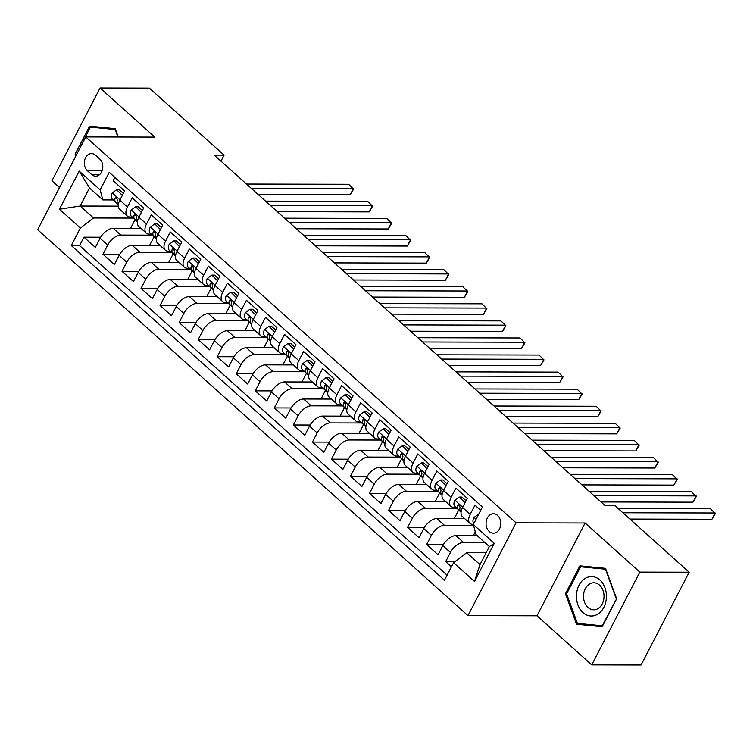 <?xml version="1.0" encoding="UTF-8"?>
<svg xmlns="http://www.w3.org/2000/svg" width="753" height="753" viewBox="0 0 753 753"><rect width="100%" height="100%" fill="white"/><g stroke="black" fill="none" stroke-linecap="round" stroke-linejoin="round"><path stroke-width="1.13" d="M497.592 515.438A9.714 7.379 -89.9 0 0 493.45 513.753A9.714 7.379 -89.9 0 0 486.382 520.596A9.714 7.379 -89.9 0 0 489.271 531.496A9.714 7.379 -89.9 0 0 493.403 533.18A9.714 7.379 -89.9 0 0 500.472 526.338A9.714 7.379 -89.9 0 0 497.592 515.438M591.745 664.89L639.843 572.092L585.109 522.996L537.002 615.794L591.745 664.89L641.057 665.003L689.155 572.205L614.42 505.188L604.565 505.159L214.228 155.109L224.093 155.137L149.358 88.11L100.045 87.997L51.938 180.795L59.496 187.572M537.002 615.794L467.971 615.625L37.65 229.721L85.748 136.924L516.069 522.827L467.971 615.625M480.706 510.346L474.945 505.178L470.201 514.327L462.587 507.503A12.133 6.532 131.9 0 0 462.37 516.558L469.985 523.382A12.133 6.532 -48.1 0 1 470.201 514.327M462.587 507.503L467.331 498.345L455.904 488.104L451.16 497.253L443.545 490.429A12.133 6.532 131.9 0 0 443.329 499.474L450.943 506.308A12.133 6.532 -48.1 0 1 451.16 497.253M443.545 490.429L448.289 481.271L436.862 471.02L432.118 480.179L424.504 473.345A12.133 6.532 131.9 0 0 424.287 482.4L431.902 489.234A12.133 6.532 -48.1 0 1 432.118 480.179M424.504 473.345L429.248 464.196L417.821 453.946L413.077 463.104L405.462 456.271A12.133 6.532 131.9 0 0 405.246 465.326L412.86 472.159A12.133 6.532 -48.1 0 1 413.077 463.104M405.462 456.271L410.206 447.122L398.779 436.872L394.035 446.03L386.421 439.197A12.133 6.532 131.9 0 0 386.204 448.251L393.819 455.085A12.133 6.532 -48.1 0 1 394.035 446.03M386.421 439.197L391.165 430.048L379.738 419.798L374.994 428.956L367.379 422.122A12.133 6.532 131.9 0 0 367.163 431.177L374.778 438.011A12.133 6.532 -48.1 0 1 374.994 428.956M367.379 422.122L372.123 412.964L360.696 402.723L355.953 411.882L348.338 405.048A12.133 6.532 131.9 0 0 348.121 414.103L355.745 420.927A12.133 6.532 -48.1 0 1 355.953 411.882M348.338 405.048L353.082 395.89L341.655 385.649L336.911 394.798L329.296 387.974A12.133 6.532 131.9 0 0 329.089 397.029L336.704 403.853A12.133 6.532 -48.1 0 1 336.911 394.798M329.296 387.974L334.04 378.815L322.623 368.575L317.87 377.724L310.255 370.9A12.133 6.532 131.9 0 0 310.048 379.954L317.662 386.778A12.133 6.532 -48.1 0 1 317.87 377.724M310.255 370.9L314.999 361.741L303.581 351.5L298.828 360.649L291.213 353.816A12.133 6.532 131.9 0 0 291.006 362.871L298.621 369.704A12.133 6.532 -48.1 0 1 298.828 360.649M291.213 353.816L295.957 344.667L284.54 334.417L279.796 343.575L272.172 336.742A12.133 6.532 131.9 0 0 271.965 345.796L279.579 352.63A12.133 6.532 -48.1 0 1 279.796 343.575M272.172 336.742L276.925 327.593L265.498 317.342L260.754 326.501L253.14 319.667A12.133 6.532 131.9 0 0 252.923 328.722L260.538 335.556A12.133 6.532 -48.1 0 1 260.754 326.501M253.14 319.667L257.884 310.518L246.457 300.268L241.713 309.427L234.098 302.593A12.133 6.532 131.9 0 0 233.882 311.648L241.497 318.481A12.133 6.532 -48.1 0 1 241.713 309.427M234.098 302.593L238.842 293.444L227.415 283.194L222.672 292.352L215.057 285.519A12.133 6.532 131.9 0 0 214.84 294.574L222.455 301.407A12.133 6.532 -48.1 0 1 222.672 292.352M215.057 285.519L219.801 276.36L208.374 266.12L203.63 275.269L196.015 268.445A12.133 6.532 131.9 0 0 195.799 277.499L203.414 284.323A12.133 6.532 -48.1 0 1 203.63 275.269M196.015 268.445L200.759 259.286L189.332 249.045L184.589 258.194L176.974 251.37A12.133 6.532 131.9 0 0 176.757 260.425L184.372 267.249A12.133 6.532 -48.1 0 1 184.589 258.194M176.974 251.37L181.718 242.212L170.291 231.971L165.547 241.12L157.932 234.296A12.133 6.532 131.9 0 0 157.716 243.351L165.331 250.175A12.133 6.532 -48.1 0 1 165.547 241.12M157.932 234.296L162.676 225.138L151.249 214.897L146.506 224.046L138.891 217.212A12.133 6.532 131.9 0 0 138.674 226.267L146.298 233.101A12.133 6.532 -48.1 0 1 146.506 224.046M138.891 217.212L143.635 208.063L132.208 197.813L127.464 206.971A12.133 6.532 131.9 0 0 127.257 216.026A12.133 6.532 131.9 0 0 130.156 217.024L132.227 217.024M140.962 228.319L113.176 228.253A12.133 6.532 131.9 0 0 100.093 238.259L95.349 247.417L83.922 237.176L100.676 237.214M152.36 235.152L120.8 235.077A12.133 6.532 131.9 0 0 107.707 245.092L102.963 254.25L119.718 254.288M102.963 254.25L114.39 264.491L119.134 255.342A12.133 6.532 131.9 0 1 132.217 245.327L160.003 245.393M179.045 262.468L151.259 262.402A12.133 6.532 131.9 0 0 138.176 272.417L133.422 281.566L122.005 271.325L138.759 271.362M198.077 279.542L170.3 279.476A12.133 6.532 131.9 0 0 157.208 289.491L152.464 298.64L141.046 288.399L157.801 288.437M217.118 296.616L189.342 296.55A12.133 6.532 131.9 0 0 176.249 306.565L171.505 315.723L160.078 305.473L176.842 305.511M236.16 313.69L208.383 313.625A12.133 6.532 131.9 0 0 195.291 323.639L190.547 332.798L179.12 322.548L195.884 322.585M255.201 330.765L227.425 330.699A12.133 6.532 131.9 0 0 214.332 340.714L209.588 349.872L198.161 339.622L214.925 339.669M274.243 347.848L246.466 347.782A12.133 6.532 131.9 0 0 233.374 357.788L228.63 366.946L217.203 356.696L233.967 356.743M293.284 364.923L265.508 364.857A12.133 6.532 131.9 0 0 252.415 374.872L247.671 384.021L236.244 373.78L253.008 373.817M312.326 381.997L284.549 381.931A12.133 6.532 131.9 0 0 271.457 391.946L266.713 401.095L255.286 390.854L272.04 390.892M331.367 399.071L303.591 399.005A12.133 6.532 131.9 0 0 290.498 409.02L285.754 418.169L274.327 407.928L291.082 407.966M350.409 416.145L322.623 416.08A12.133 6.532 131.9 0 0 309.539 426.094L304.796 435.243L293.369 425.003L310.123 425.04M369.45 433.22L341.664 433.154A12.133 6.532 131.9 0 0 328.581 443.169L323.837 452.327L312.41 442.077L329.165 442.115M388.492 450.294L360.706 450.228A12.133 6.532 131.9 0 0 347.622 460.243L342.869 469.401L331.452 459.151L348.206 459.198M407.524 467.368L379.747 467.302A12.133 6.532 131.9 0 0 366.655 477.317L361.911 486.476L350.493 476.225L367.248 476.273M426.565 484.452L398.789 484.386A12.133 6.532 131.9 0 0 385.696 494.392L380.952 503.55L369.535 493.309L386.289 493.347M445.607 501.526L417.83 501.46A12.133 6.532 131.9 0 0 404.738 511.475L399.994 520.624L388.567 510.383L405.33 510.421M464.648 518.601L436.872 518.535A12.133 6.532 131.9 0 0 423.779 528.55L419.035 537.698L407.608 527.458L424.372 527.495M477.204 535.656L455.913 535.609A12.133 6.532 131.9 0 0 442.82 545.624L438.077 554.773L426.65 544.532L443.413 544.57M469.985 523.382A12.133 6.532 -48.1 0 0 472.884 524.38L473.43 524.38M450.943 506.308A12.133 6.532 -48.1 0 0 453.852 507.306L455.913 507.315M431.902 489.234A12.133 6.532 -48.1 0 0 434.81 490.231L436.872 490.231M412.86 472.159A12.133 6.532 -48.1 0 0 415.769 473.157L417.83 473.157M393.819 455.085A12.133 6.532 -48.1 0 0 396.727 456.083L398.789 456.083M374.778 438.011A12.133 6.532 -48.1 0 0 377.686 438.999L379.747 439.008M355.745 420.927A12.133 6.532 -48.1 0 0 358.644 421.925L360.715 421.934M336.704 403.853A12.133 6.532 -48.1 0 0 339.603 404.85L341.674 404.86M317.662 386.778A12.133 6.532 -48.1 0 0 320.562 387.776L322.632 387.786M298.621 369.704A12.133 6.532 -48.1 0 0 301.52 370.702L303.591 370.702M279.579 352.63A12.133 6.532 -48.1 0 0 282.479 353.628L284.549 353.628M260.538 335.556A12.133 6.532 -48.1 0 0 263.437 336.553L265.508 336.553M241.497 318.481A12.133 6.532 -48.1 0 0 244.396 319.479L246.466 319.479M222.455 301.407A12.133 6.532 -48.1 0 0 225.363 302.395L227.425 302.405M203.414 284.323A12.133 6.532 -48.1 0 0 206.322 285.321L208.383 285.331M184.372 267.249A12.133 6.532 -48.1 0 0 187.281 268.247L189.342 268.256M165.331 250.175A12.133 6.532 -48.1 0 0 168.239 251.173L170.3 251.182M146.298 233.101A12.133 6.532 -48.1 0 0 149.198 234.098L151.259 234.098M87.452 170.78L91.64 174.536A9.403 7.144 -89.9 0 0 95.65 176.164A9.403 7.144 -89.9 0 0 102.493 169.538A9.403 7.144 -89.9 0 0 99.697 158.987L95.509 155.231A9.403 7.144 -89.9 0 0 91.499 153.593A9.403 7.144 -89.9 0 0 84.656 160.229A9.403 7.144 -89.9 0 0 87.452 170.78L102.116 170.809M486.165 552.711L466.672 552.664L480 564.618L489.356 546.556L476.028 534.611L473.336 524.559L482.438 506.995L109.241 172.324L100.14 189.878L102.832 199.931L113.185 199.95M473.336 524.559L494.288 543.337L474.522 581.457L453.579 562.679L444.477 580.234L71.281 245.553L80.383 227.999L59.44 209.212L79.197 171.091L100.14 189.878M484.819 542.489L463.528 542.442L455.913 535.609M473.571 525.434L444.486 525.368L436.872 518.535M457.015 508.36L425.445 508.284L417.83 501.46M437.973 491.285L406.404 491.21L398.789 484.386M418.932 474.211L387.362 474.136L379.747 467.302M399.89 457.137L368.321 457.062L360.706 450.228M380.849 440.063L349.288 439.987L341.664 433.154M361.807 422.988L330.247 422.913L322.623 416.08M342.766 405.914L311.205 405.839L303.591 399.005M323.724 388.83L292.164 388.755L284.549 381.931M304.683 371.756L273.123 371.681L265.508 364.857M285.641 354.682L254.081 354.607L246.466 347.782M266.609 337.608L235.04 337.532L227.425 330.699M247.568 320.533L215.998 320.458L208.383 313.625M228.526 303.459L196.957 303.384L189.342 296.55M209.485 286.385L177.915 286.309L170.3 279.476M190.443 269.31L158.874 269.235L151.259 262.402M171.402 252.227L139.832 252.151L132.217 245.327M83.922 237.176L79.564 245.572L447.103 575.179M463.528 542.442A12.133 6.532 -48.1 0 0 450.435 552.448L445.691 561.606L451.452 566.774M426.65 544.532L431.394 535.374A12.133 6.532 -48.1 0 1 444.486 525.368M407.608 527.458L412.352 518.299A12.133 6.532 -48.1 0 1 425.445 508.284M388.567 510.383L393.32 501.225A12.133 6.532 -48.1 0 1 406.404 491.21M369.535 493.309L374.279 484.151A12.133 6.532 -48.1 0 1 387.362 474.136M350.493 476.225L355.237 467.076A12.133 6.532 -48.1 0 1 368.321 457.062M331.452 459.151L336.196 450.002A12.133 6.532 -48.1 0 1 349.288 439.987M312.41 442.077L317.154 432.928A12.133 6.532 -48.1 0 1 330.247 422.913M293.369 425.003L298.113 415.844A12.133 6.532 -48.1 0 1 311.205 405.839M274.327 407.928L279.071 398.77A12.133 6.532 -48.1 0 1 292.164 388.755M255.286 390.854L260.03 381.696A12.133 6.532 -48.1 0 1 273.123 371.681M236.244 373.78L240.988 364.621A12.133 6.532 -48.1 0 1 254.081 354.607M217.203 356.696L221.947 347.547A12.133 6.532 -48.1 0 1 235.04 337.532M198.161 339.622L202.905 330.473A12.133 6.532 -48.1 0 1 215.998 320.458M179.12 322.548L183.873 313.399A12.133 6.532 -48.1 0 1 196.957 303.384M160.078 305.473L164.832 296.324A12.133 6.532 -48.1 0 1 177.915 286.309M141.046 288.399L145.79 279.241A12.133 6.532 -48.1 0 1 158.874 269.235M122.005 271.325L126.749 262.166A12.133 6.532 -48.1 0 1 139.832 252.151M114.908 177.397L113.176 180.739L124.593 190.989L119.849 200.138A12.133 6.532 131.9 0 0 119.633 209.193L127.257 216.026M102.832 199.931L89.503 187.977L80.147 206.03L93.476 217.984L80.383 227.999M118.306 206.124L80.147 206.03L59.44 209.212M133.319 218.078L93.476 217.984M639.843 572.092L689.155 572.205M585.109 522.996L516.069 522.827M85.748 136.924L154.789 137.093L100.045 87.997M220.968 161.161L224.093 155.137M79.564 245.572L71.281 245.553M130.589 228.291L135.032 219.725M445.691 561.606L454.953 561.625M149.631 245.365L154.073 236.8M168.672 262.439L173.115 253.874M187.713 279.514L192.156 270.948M206.755 296.597L211.198 288.023M225.787 313.672L230.23 305.097M244.829 330.746L249.271 322.171M263.87 347.82L268.313 339.245M282.912 364.894L287.354 356.329M301.953 381.969L306.396 373.403M320.994 399.043L325.437 390.478M340.036 416.117L344.479 407.552M359.077 433.201L363.52 424.626M378.119 450.275L382.562 441.7M397.16 467.349L401.603 458.775M416.202 484.424L420.645 475.849M435.234 501.498L439.677 492.933M454.275 518.572L458.718 510.007M473.317 535.647L475.294 531.853M453.579 562.679L466.672 552.664M89.503 187.977L79.197 171.091M494.288 543.337L489.356 546.556M474.522 581.457L480 564.618M118.287 136.999L115.228 128.65L89.616 126.146L75.131 154.092L75.846 156.04M616.66 598.795L605.525 568.346L579.914 565.832L565.428 593.788L576.553 624.237L602.174 626.741L616.66 598.795M76.364 154.092L75.131 154.092M584.78 624.086L602.56 625.988M584.836 624.256L576.553 624.237M566.651 593.788L565.428 593.788M122.315 195.394L116.659 189.709L112.15 193.013A8.038 4.33 131.9 0 0 112.018 198.839L118.325 204.891M123.341 193.408L119.219 189.718L116.659 189.709M258.26 194.603L350.164 194.82L353.421 188.551L251.238 188.306M350.164 194.82L353.581 189.154L348.658 184.278L246.485 184.043M117.92 204.129L118.372 204.534L117.92 204.129A8.038 4.33 -48.1 0 1 117.327 200.194L116.611 197.559L115.746 197.371L115.04 198.143A8.038 4.33 131.9 0 0 115.633 202.077L118.353 204.684M102.606 136.961A19.719 14.985 -89.9 0 0 99.773 136.961M76.524 154.723L90.36 127.088L98.248 127.106L115.275 128.772M90.36 127.088L115.181 129.516L117.91 136.999M584.94 578.53A19.719 14.985 -89.9 0 0 577.928 604.857A19.719 14.985 -89.9 0 0 597.929 614.053A19.719 14.985 -89.9 0 0 604.941 587.716A19.719 14.985 -89.9 0 0 584.94 578.53M589.326 584.13A13.498 10.26 -89.9 0 0 583.763 599.294A13.498 10.26 -89.9 0 0 593.74 609.798A13.498 10.26 -89.9 0 0 598.221 608.452A13.498 10.26 -89.9 0 0 603.774 593.298A13.498 10.26 -89.9 0 0 593.806 582.794A13.498 10.26 -89.9 0 0 589.326 584.13M616.632 598.72L602.221 625.79L577.4 623.371L566.614 593.863L580.648 566.783L588.545 566.802L605.572 568.468M580.648 566.783L605.478 569.212L616.255 598.72M141.348 212.468L135.7 206.783L131.191 210.087A8.038 4.33 131.9 0 0 131.06 215.913L137.366 221.966M142.383 210.482L138.26 206.793L135.7 206.783M277.302 211.678L369.205 211.894L372.453 205.625L270.28 205.381M369.205 211.894L372.622 206.237L367.699 201.362L265.527 201.117M136.961 221.203L137.413 221.608L136.961 221.203A8.038 4.33 -48.1 0 1 136.368 217.269L135.653 214.633L134.081 215.217A8.038 4.33 131.9 0 0 134.674 219.151L137.394 221.758M160.389 229.543L154.742 223.857L150.233 227.171A8.038 4.33 131.9 0 0 150.101 232.988L156.408 239.04M161.424 227.557L157.302 223.867L154.742 223.857M296.343 228.752L388.247 228.968L391.494 222.7L289.321 222.455M388.247 228.968L391.664 223.312L386.741 218.436L284.568 218.191M156.003 238.277L156.455 238.682L156.003 238.277A8.038 4.33 -48.1 0 1 155.41 234.343L154.694 231.717L153.828 231.529L153.123 232.291A8.038 4.33 131.9 0 0 153.716 236.235L156.436 238.833M179.43 246.617L173.783 240.932L169.274 244.245A8.038 4.33 131.9 0 0 169.143 250.062L175.449 256.114M180.466 244.631L176.343 240.941L173.783 240.932M315.385 245.826L407.288 246.052L410.536 239.774L308.363 239.539M407.288 246.052L410.696 240.386L405.782 235.51L303.6 235.265M175.487 255.785L175.044 255.352A8.038 4.33 -48.1 0 1 174.442 251.417L173.727 248.791L172.87 248.603L172.164 249.365A8.038 4.33 131.9 0 0 172.757 253.309L175.477 255.907M198.472 263.701L192.824 258.006L188.316 261.319A8.038 4.33 131.9 0 0 188.184 267.136L194.49 273.188M199.507 261.715L195.385 258.015L192.824 258.006M334.426 262.901L426.33 263.126L429.577 256.858L327.404 256.613M426.33 263.126L429.737 257.46L424.814 252.584L322.642 252.34M194.528 272.859L194.086 272.435A8.038 4.33 -48.1 0 1 193.483 268.492L192.768 265.865L191.911 265.677L191.206 266.44A8.038 4.33 131.9 0 0 191.799 270.383L194.509 272.991M217.513 280.775L211.857 275.09L207.357 278.394A8.038 4.33 131.9 0 0 207.226 284.21L213.532 290.272M218.539 278.789L214.426 275.09L211.857 275.09M353.468 279.984L445.371 280.201L448.619 273.932L346.446 273.687M445.371 280.201L448.779 274.534L443.856 269.659L341.683 269.414M213.57 289.933L213.127 289.51A8.038 4.33 -48.1 0 1 212.525 285.566L211.809 282.94L210.953 282.751L210.247 283.523A8.038 4.33 131.9 0 0 210.84 287.458L213.551 290.065M236.555 297.849L230.898 292.164L226.399 295.468A8.038 4.33 131.9 0 0 226.267 301.285L232.573 307.346M237.581 295.863L233.468 292.164L230.898 292.164M372.509 297.059L464.413 297.275L467.66 291.006L365.487 290.762M464.413 297.275L467.82 291.609L462.897 286.733L360.725 286.488M232.169 306.584L232.611 306.989L232.169 306.584A8.038 4.33 -48.1 0 1 231.566 302.64L230.851 300.014L229.985 299.826L229.279 300.598A8.038 4.33 131.9 0 0 229.881 304.532L232.592 307.139M255.596 314.923L249.94 309.238L245.44 312.542A8.038 4.33 131.9 0 0 245.299 318.368L251.615 324.421M256.622 312.937L252.509 309.238L249.94 309.238M391.551 314.133L483.454 314.349L486.702 308.081L384.529 307.836M483.454 314.349L486.862 308.683L481.939 303.807L379.766 303.572M251.21 323.658L251.653 324.063L251.21 323.658A8.038 4.33 -48.1 0 1 250.608 319.724L249.892 317.088L249.027 316.9L248.321 317.672A8.038 4.33 131.9 0 0 248.923 321.606L251.634 324.214M274.638 331.998L268.981 326.313L264.482 329.616A8.038 4.33 131.9 0 0 264.341 335.443L270.656 341.495M275.664 330.012L271.551 326.322L268.981 326.313M410.583 331.207L502.496 331.424L505.743 325.155L403.57 324.91M502.496 331.424L505.903 325.757L500.98 320.891L398.808 320.646M270.252 340.733L270.694 341.137L270.252 340.733A8.038 4.33 -48.1 0 1 269.649 336.798L268.934 334.163L268.068 333.974L267.362 334.746A8.038 4.33 131.9 0 0 267.964 338.681L270.675 341.288M293.679 349.072L288.023 343.387L283.523 346.7A8.038 4.33 131.9 0 0 283.382 352.517L289.698 358.569M294.705 347.086L290.583 343.396L288.023 343.387M429.624 348.281L521.528 348.498L524.785 342.229L422.612 341.984M521.528 348.498L524.945 342.841L520.022 337.965L417.849 337.721M289.736 358.24L289.284 357.807A8.038 4.33 -48.1 0 1 288.691 353.872L287.975 351.237L286.404 351.82A8.038 4.33 131.9 0 0 287.006 355.764L289.717 358.362M312.721 366.146L307.064 360.461L302.565 363.774A8.038 4.33 131.9 0 0 302.424 369.591L308.739 375.643M313.747 364.16L309.624 360.471L307.064 360.461M448.666 365.356L540.569 365.572L543.826 359.303L441.653 359.059M540.569 365.572L543.986 359.915L539.063 355.039L436.891 354.795M308.777 375.314L308.325 374.881A8.038 4.33 -48.1 0 1 307.732 370.947L307.017 368.321L306.151 368.132L305.445 368.895A8.038 4.33 131.9 0 0 306.047 372.839L308.758 375.436M331.762 383.221L326.105 377.535L321.597 380.849A8.038 4.33 131.9 0 0 321.465 386.666L327.781 392.718M332.788 381.234L328.666 377.545L326.105 377.535M467.707 382.43L559.611 382.656L562.868 376.378L460.685 376.142M559.611 382.656L563.028 376.989L558.105 372.114L455.932 371.869M327.819 392.388L327.367 391.955A8.038 4.33 -48.1 0 1 326.774 388.021L326.058 385.395L325.192 385.207L324.487 385.969A8.038 4.33 131.9 0 0 325.08 389.913L327.8 392.511M350.794 400.304L345.147 394.61L340.638 397.923A8.038 4.33 131.9 0 0 340.507 403.74L346.813 409.792M351.83 398.318L347.707 394.619L345.147 394.61M486.749 399.504L578.652 399.73L581.909 393.461L479.727 393.217M578.652 399.73L582.069 394.064L577.146 389.188L474.974 388.943M346.408 409.039L346.86 409.434L346.408 409.039A8.038 4.33 -48.1 0 1 345.815 405.095L345.1 402.469L344.234 402.281L343.528 403.053A8.038 4.33 131.9 0 0 344.121 406.987L346.841 409.594M369.836 417.378L364.188 411.693L359.68 414.997A8.038 4.33 131.9 0 0 359.548 420.814L365.854 426.876M370.871 415.392L366.749 411.693L364.188 411.693M505.79 416.588L597.694 416.804L600.941 410.536L498.768 410.291M597.694 416.804L601.11 411.138L596.188 406.262L494.015 406.018M365.45 426.113L365.902 426.509L365.45 426.113A8.038 4.33 -48.1 0 1 364.857 422.169L364.141 419.543L363.275 419.355L362.57 420.127A8.038 4.33 131.9 0 0 363.162 424.061L365.883 426.669M388.877 434.453L383.23 428.768L378.721 432.071A8.038 4.33 131.9 0 0 378.59 437.888L384.896 443.95M389.913 432.467L385.79 428.768L383.23 428.768M524.832 433.662L616.735 433.879L619.983 427.61L517.81 427.365M616.735 433.879L620.143 428.212L615.229 423.337L513.047 423.092M384.491 443.188L384.943 443.592L384.491 443.188A8.038 4.33 -48.1 0 1 383.898 439.244L383.173 436.618L382.317 436.429L381.611 437.201A8.038 4.33 131.9 0 0 382.204 441.136L384.924 443.743M407.919 451.527L402.271 445.842L397.763 449.146A8.038 4.33 131.9 0 0 397.631 454.972L403.937 461.024M408.954 449.541L404.832 445.842L402.271 445.842M543.873 450.736L635.777 450.953L639.024 444.684L536.851 444.439M635.777 450.953L639.184 445.287L634.271 440.411L532.089 440.176M403.975 460.685L403.533 460.262A8.038 4.33 -48.1 0 1 402.93 456.327L402.215 453.692L401.358 453.504L400.652 454.275A8.038 4.33 131.9 0 0 401.245 458.21L403.966 460.817M426.96 468.601L421.304 462.916L416.804 466.22A8.038 4.33 131.9 0 0 416.673 472.046L422.979 478.099M427.996 466.615L423.873 462.926L421.304 462.916M562.915 467.811L654.818 468.027L658.066 461.758L555.893 461.514M654.818 468.027L658.226 462.37L653.303 457.495L551.13 457.25M423.017 477.769L422.574 477.336A8.038 4.33 -48.1 0 1 421.972 473.402L421.256 470.766L419.694 471.35A8.038 4.33 131.9 0 0 420.287 475.284L422.998 477.891M446.002 485.676L440.345 479.99L435.846 483.304A8.038 4.33 131.9 0 0 435.714 489.121L442.02 495.173M447.028 483.69L442.915 480L440.345 479.99M581.956 484.885L673.86 485.101L677.107 478.833L574.934 478.588M673.86 485.101L677.267 479.445L672.344 474.569L570.172 474.324M442.058 494.843L441.616 494.41A8.038 4.33 -48.1 0 1 441.013 490.476L440.298 487.85L439.432 487.662L438.726 488.424A8.038 4.33 131.9 0 0 439.328 492.368L442.039 494.966M465.043 502.75L459.386 497.065L454.887 500.378A8.038 4.33 131.9 0 0 454.756 506.195L461.062 512.247M466.069 500.764L461.956 497.074L459.386 497.065M600.998 501.959L692.901 502.176L696.149 495.907L593.976 495.662M692.901 502.176L696.309 496.519L691.386 491.643L589.213 491.398M460.657 511.485L461.1 511.889L460.657 511.485A8.038 4.33 -48.1 0 1 460.055 507.55L459.339 504.924L458.473 504.736L457.768 505.498A8.038 4.33 131.9 0 0 458.37 509.442L461.081 512.04M478.635 514.327L473.929 517.452A8.038 4.33 131.9 0 0 473.788 523.269L473.938 523.41M629.894 519.062L711.943 519.259L715.19 512.981L622.882 512.765M711.943 519.259L715.35 513.593L710.427 508.717L618.119 508.501M120.8 235.077L113.176 228.253M107.707 245.092L100.093 238.259M450.435 552.448L442.82 545.624M431.394 535.374L423.779 528.55M412.352 518.299L404.738 511.475M393.32 501.225L385.696 494.392M374.279 484.151L366.655 477.317M355.237 467.076L347.622 460.243M336.196 450.002L328.581 443.169M317.154 432.928L309.539 426.094M298.113 415.844L290.498 409.02M279.071 398.77L271.457 391.946M260.03 381.696L252.415 374.872M240.988 364.621L233.374 357.788M221.947 347.547L214.332 340.714M202.905 330.473L195.291 323.639M183.873 313.399L176.249 306.565M164.832 296.324L157.208 289.491M145.79 279.241L138.176 272.417M126.749 262.166L119.134 255.342M127.464 206.971L119.849 200.138M99.66 174.555L91.64 174.536M119.991 199.865L112.263 192.937M115.633 202.077L112.018 198.839M117.11 198.143L115.04 198.143M139.032 216.939L131.304 210.012M134.674 219.151L131.06 215.913M136.152 215.226L134.081 215.217M158.074 234.014L150.346 227.086M153.716 236.235L150.101 232.988M155.184 232.301L153.123 232.291M177.115 251.088L169.387 244.16M172.757 253.309L169.143 250.062M174.225 249.375L172.164 249.365M196.157 268.162L188.429 261.235M191.799 270.383L188.184 267.136M193.267 266.449L191.206 266.44M215.198 285.246L207.47 278.309M210.84 287.458L207.226 284.21M212.308 283.523L210.247 283.523M234.239 302.32L226.512 295.383M229.881 304.532L226.267 301.285M231.35 300.598L229.279 300.598M253.281 319.394L245.553 312.457M248.923 321.606L245.299 318.368M250.391 317.672L248.321 317.672M272.322 336.469L264.595 329.541M267.964 338.681L264.341 335.443M269.433 334.756L267.362 334.746M291.364 353.543L283.627 346.615M287.006 355.764L283.382 352.517M288.474 351.83L286.404 351.82M310.396 370.617L302.668 363.69M306.047 372.839L302.424 369.591M307.516 368.904L305.445 368.895M329.438 387.691L321.71 380.764M325.08 389.913L321.465 386.666M326.557 385.978L324.487 385.969M348.479 404.766L340.751 397.838M344.121 406.987L340.507 403.74M345.599 403.053L343.528 403.053M367.52 421.849L359.793 414.912M363.162 424.061L359.548 420.814M364.64 420.127L362.57 420.127M386.562 438.924L378.834 431.987M382.204 441.136L378.59 437.888M383.672 437.201L381.611 437.201M405.603 455.998L397.876 449.07M401.245 458.21L397.631 454.972M402.714 454.275L400.652 454.275M424.645 473.072L416.917 466.145M420.287 475.284L416.673 472.046M421.755 471.359L419.694 471.35M443.686 490.147L435.959 483.219M439.328 492.368L435.714 489.121M440.797 488.433L438.726 488.424M462.728 507.221L455 500.293M458.37 509.442L454.756 506.195M459.838 505.508L457.768 505.498M476.103 519.222L474.042 517.367"/></g></svg>
